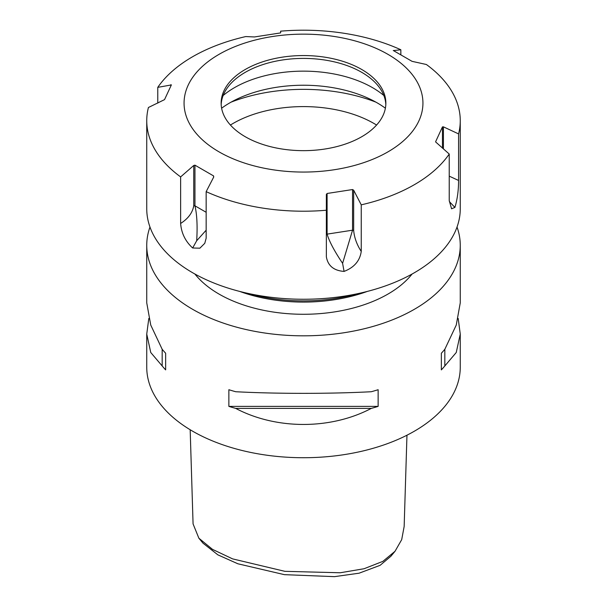 <?xml version="1.0" encoding="UTF-8"?>
<svg xmlns="http://www.w3.org/2000/svg" width="607" height="607" viewBox="0 0 607 607"><rect width="100%" height="100%" fill="white"/><g stroke="black" fill="none" stroke-linecap="round" stroke-linejoin="round"><path stroke-width="0.91" d="M190.173 429.756L193.072 523.902L198.868 538.204L212.503 549.373L232.602 558.888L284.88 571.331L340.216 572.765L364.071 568.736L382.88 561.361L395.028 551.277L401.69 539.661L404.156 526.497L406.963 435.211M395.028 551.277L390.916 556.232L380.119 565.322L359.086 573.198L334.503 576.65L284.417 574.662L237.861 563.782L217.898 554.874L202.981 543.159L198.868 538.204M230.425 125.042A99.525 57.46 180 0 1 373.874 123.426A99.525 57.46 180 0 1 376.575 125.042M231.039 102.166A129.39 74.699 180 0 1 375.961 102.166M221.616 108.205A104.154 60.131 180 0 1 377.152 102.849A104.154 60.131 180 0 1 385.384 108.205M223.148 95.511A97.59 56.345 180 0 1 372.508 87.651A97.59 56.345 180 0 1 383.852 95.511M221.176 104.533A82.362 47.551 180 0 1 228.315 86.543A82.362 47.551 180 0 1 361.734 72.332A82.362 47.551 180 0 1 378.685 86.543A82.362 47.551 180 0 1 385.824 104.533M245.266 136.734A82.362 47.551 180 0 1 221.138 103.107A82.362 47.551 180 0 1 271.982 59.175A82.362 47.551 180 0 1 361.734 69.486A82.362 47.551 180 0 1 385.862 103.107A82.362 47.551 180 0 1 335.018 147.038A82.362 47.551 180 0 1 245.266 136.734M206.16 230.197L196.691 240.759C197.571 226.153 196.994 214.506 194.953 205.811L194.953 165.165L193.754 165.468L180.628 176.903L180.628 223.467C181.394 233.194 185.401 241.374 192.654 247.99L199.878 248.187L204.764 243.316L206.16 238.21L206.16 191.645A156.758 90.504 180 0 0 326.361 210.242L326.361 256.807C327.886 265.775 333.789 270.639 344.07 271.412C354.192 267.482 359.913 260.82 361.241 251.412C356.87 244.697 354.344 237.716 353.661 230.463L353.661 190.203L352.546 189.543L352.546 230.19L342.598 263.332C334.427 251.154 329.26 241.419 327.097 234.127L327.097 193.481L326.361 194.43L326.361 210.242L326.361 194.43M393.26 50.495L412.047 61.337L426.372 64.501A156.758 90.504 180 0 1 460.258 120.702L460.258 208.755A156.758 90.504 180 0 1 363.487 292.369A156.758 90.504 180 0 1 192.654 272.748A156.758 90.504 180 0 1 146.742 208.755L146.742 120.702A156.758 90.504 180 0 1 148.419 107.5L164.535 99.624L171.356 84.934L157.767 87.362A156.758 90.504 180 0 1 245.759 36.564L254.454 36.959L279.903 33.021L280.639 32.854L280.639 31.169A156.758 90.504 180 0 1 400.84 49.759L400.84 54.592M460.258 120.702A156.758 90.504 180 0 1 458.581 133.904L458.581 180.469L449.233 176.151M435.644 141.947L449.233 154.041L449.233 200.606L451.57 208.8L454.916 207.419C457.352 199.301 458.573 190.325 458.581 180.469M449.233 154.041A156.758 90.504 180 0 1 361.241 204.84L361.241 251.412M358.418 293.522A124.412 71.831 180 0 1 248.582 293.522M367.334 291.413A119.435 68.955 180 0 1 239.666 291.413M412.1 274.015A119.435 68.955 180 0 1 219.044 294.084A119.435 68.955 180 0 1 194.9 274.015M458.194 318.463L460.258 334.062L456.252 352.5L444.832 365.938A156.758 90.504 180 0 1 441.35 369.883L441.35 353.228A156.758 90.504 0 0 0 444.832 349.275L456.252 325.071L460.258 302.863L460.258 245.319A156.758 90.504 180 0 1 363.487 328.933A156.758 90.504 180 0 1 192.654 309.32A156.758 90.504 180 0 1 146.742 245.319A156.758 90.504 180 0 1 149.975 227.041M371.309 408.39C330.701 429.802 276.299 429.802 235.691 408.39A156.758 90.504 180 0 1 228.862 406.379L228.862 389.717A156.758 90.504 0 0 0 235.691 391.727C276.299 393.89 330.701 393.89 371.309 391.727A156.758 90.504 0 0 0 378.138 389.717L378.138 406.379A156.758 90.504 180 0 1 371.309 408.39L235.691 408.39M146.742 245.319L146.742 302.863L150.748 325.071L162.168 349.275A156.758 90.504 0 0 0 165.65 353.228L165.65 369.883A156.758 90.504 180 0 1 162.168 365.938L150.748 352.5L146.742 334.062L146.742 367.22A156.758 90.504 0 0 0 192.654 431.213A156.758 90.504 0 0 0 363.487 450.834A156.758 90.504 0 0 0 460.258 367.22L460.258 334.062M457.025 227.041A156.758 90.504 180 0 1 460.258 245.319M387.956 54.349A119.435 68.955 180 0 1 387.956 151.864A119.435 68.955 180 0 1 219.044 151.864A119.435 68.955 180 0 1 219.044 54.349A119.435 68.955 180 0 1 387.956 54.349M194.953 165.165L213.581 175.916L213.581 177.312M213.74 177.001L213.581 175.916L213.74 177.001L206.16 191.645M327.097 193.481L352.546 189.543M353.661 190.203L361.241 204.84M443.421 148.973L443.421 126.84L442.465 126.878L435.614 141.742M443.421 126.84L458.581 133.904M400.84 49.759L393.419 50.586M171.356 84.934L170.893 84.684L170.893 85.86M180.628 176.903A156.758 90.504 180 0 1 146.742 120.702M146.742 334.062L148.806 318.463M444.832 349.275L444.832 365.938M441.35 353.228L441.35 369.883M378.138 406.379L228.862 406.379M162.168 365.938L162.168 349.275M165.65 369.883L165.65 353.228M157.767 87.362L157.767 103.144M454.916 207.419L449.408 201.661M193.754 165.468L193.754 205.72C192.571 212.685 188.2 218.603 180.628 223.467M192.654 247.99L196.691 240.759M344.07 271.412L342.598 263.332M442.465 126.878L442.465 148.138M193.754 205.72L194.953 205.811L206.16 212.283M326.361 234.681L327.097 234.127L352.546 230.19L353.661 230.463"/></g></svg>
